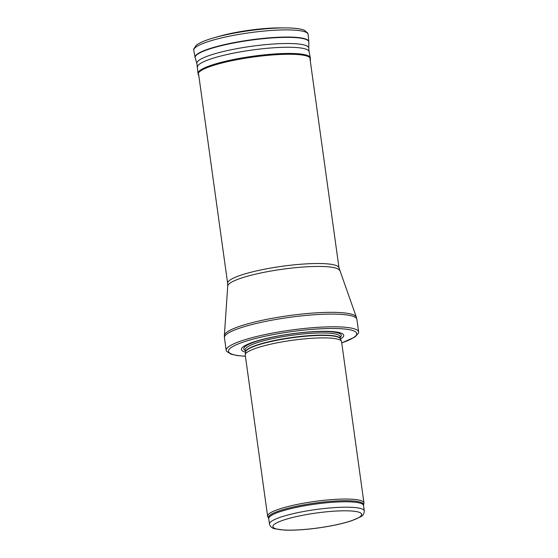 <?xml version="1.0" encoding="UTF-8"?>
<svg xmlns="http://www.w3.org/2000/svg" width="558" height="558" viewBox="0 0 558 558"><rect width="100%" height="100%" fill="white"/><g stroke="black" fill="none" stroke-linecap="round" stroke-linejoin="round"><path stroke-width="0.84" d="M268.565 518.159A48.044 8.056 172.1 0 1 297.749 506.022A48.044 8.056 172.1 0 1 363.558 504.976L363.914 503.358A48.623 8.154 172.1 0 0 363.935 502.849A48.623 8.154 172.1 0 0 297.316 504.411A48.623 8.154 172.1 0 0 267.617 516.213A48.623 8.154 172.1 0 0 267.777 516.701L268.726 518.668A47.862 8.028 172.1 0 1 297.958 507.055A47.862 8.028 172.1 0 1 363.537 505.513L364.29 510.926A47.862 8.028 172.1 0 0 298.711 512.467A47.862 8.028 172.1 0 0 269.472 524.081C270.225 526.64 271.976 528.203 274.724 528.775L284.468 530.1C293.571 530.463 304.542 529.793 317.383 528.091C331.04 526.201 342.459 523.76 351.645 520.754L360.545 516.854C362.993 515.592 364.241 513.618 364.29 510.926M363.935 502.849L341.573 341.684A48.623 8.154 172.1 0 0 341.468 341.322A48.623 8.154 172.1 0 0 274.954 343.254A48.623 8.154 172.1 0 0 245.255 354.672A48.623 8.154 172.1 0 0 245.255 355.048L267.617 516.213M340.499 339.048A51.657 8.663 172.1 0 0 328.167 331.347A51.657 8.663 172.1 0 0 272.981 336.997A51.657 8.663 172.1 0 0 245.569 352.224M341.74 342.926L354.958 337.004L358.487 333.105A66.855 11.216 172.1 0 0 358.641 332.017A66.855 11.216 172.1 0 0 267.038 334.172A66.855 11.216 172.1 0 0 226.199 350.396A66.855 11.216 172.1 0 0 226.639 351.401L231.082 354.184L237.206 355.558L245.422 356.29M300.281 515.752A44.821 7.519 -7.9 0 1 361.326 515.522A44.821 7.519 -7.9 0 1 290.279 530.135A44.821 7.519 -7.9 0 1 300.281 515.752M341.468 341.322L340.394 338.811A47.904 8.035 172.1 0 0 274.864 340.708A47.904 8.035 172.1 0 0 245.604 351.965L245.255 354.672M274.836 340.408A47.862 8.028 172.1 0 0 245.597 351.993L245.297 349.852A47.862 8.028 172.1 0 1 274.536 338.239A47.862 8.028 172.1 0 1 340.115 336.697L340.408 338.839A47.862 8.028 172.1 0 0 274.836 340.408M340.22 337.451A49.243 8.258 172.1 0 0 323.828 331.487A49.243 8.258 172.1 0 0 273.845 336.92A49.243 8.258 172.1 0 0 245.401 350.605M341.733 342.849A64.728 10.86 172.1 0 0 344.286 328.983A64.728 10.86 172.1 0 0 268.014 335.623A64.728 10.86 172.1 0 0 245.415 356.213M358.641 332.017L356.876 319.315A66.855 11.216 172.1 0 0 265.273 321.471A66.855 11.216 172.1 0 0 224.435 337.688L226.199 350.396M339.648 270.539A56.532 9.479 172.1 0 0 262.274 272.681A56.532 9.479 172.1 0 0 227.734 286.066L227.636 283.366A56.218 9.43 172.1 0 1 261.981 269.723A56.218 9.43 172.1 0 1 339.006 267.91L356.346 317.16A66.667 11.181 172.1 0 0 265.099 319.692A66.667 11.181 172.1 0 0 224.358 335.477L224.435 337.688M279.858 27.9A47.618 7.986 172.1 0 0 219.196 36.319C235.706 31.52 262.665 27.774 279.858 27.9L285.18 27.907A55.863 9.367 172.1 0 0 214.084 37.777L219.196 36.319M285.18 27.907C294.136 27.9 300.56 28.688 304.445 30.285L307.779 33.138L308.142 34.477A57.732 9.681 172.1 0 0 249.614 32.748A57.732 9.681 172.1 0 0 193.772 50.346L193.759 48.965L196.186 45.31C199.492 42.715 205.463 40.204 214.084 37.777M308.142 34.477L308.811 41.606A57.418 9.632 172.1 0 0 250.605 39.89A57.418 9.632 172.1 0 0 195.07 57.39L196.904 63.675L198.006 73.363L198.899 76.251M308.811 41.606L308.832 42.087A57.39 9.626 172.1 0 0 250.654 40.197A57.39 9.626 172.1 0 0 195.181 57.858M308.832 42.087L308.755 48.155A56.477 9.472 172.1 0 0 251.498 46.293A56.477 9.472 172.1 0 0 196.904 63.675M308.755 48.155L309.076 51.559A56.316 9.444 172.1 0 0 252.014 50.039A56.316 9.444 172.1 0 0 197.525 67.037M309.076 51.559L310.339 57.781A56.707 9.514 172.1 0 0 252.879 56.246A56.707 9.514 172.1 0 0 198.006 73.363M310.339 57.781L310.408 59.057A56.644 9.5 172.1 0 0 252.99 57.069A56.644 9.5 172.1 0 0 198.285 74.619M269.472 524.081L268.726 518.668M363.558 504.976L363.537 505.513M356.346 317.16L356.876 319.315M227.734 286.066L224.358 335.477M339.006 267.91L309.983 58.743M227.636 283.366L198.613 74.2M193.772 50.346L195.07 57.39M310.408 59.057L310.262 60.801"/></g></svg>
